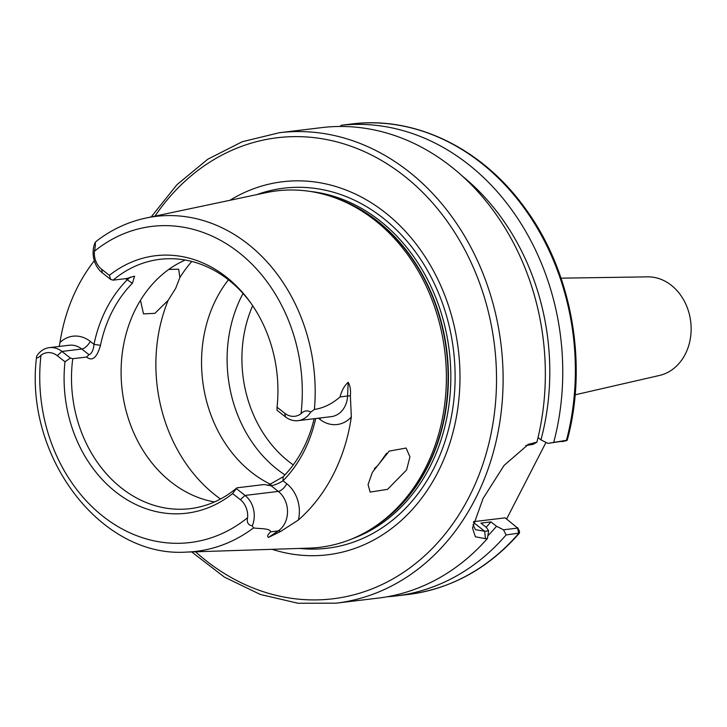 <?xml version="1.0" encoding="UTF-8"?>
<svg xmlns="http://www.w3.org/2000/svg" width="727" height="727" viewBox="0 0 727 727"><rect width="100%" height="100%" fill="white"/><g stroke="black" fill="none" stroke-linecap="round" stroke-linejoin="round"><path stroke-width="1.09" d="M575.13 394.816L659.525 375.45A49.845 40.948 -96.9 0 0 690.65 336.565A49.845 40.948 -96.9 0 0 671.285 285.257A49.845 40.948 -96.9 0 0 647.612 276.86L561.035 278.159M298.061 420.651A23.128 19.002 83.1 0 1 285.438 416.862L277.014 410.246L277.042 407.184L284.775 413.263A18.384 15.103 -96.9 0 0 301.042 413.727C304.031 410.601 307.257 410.064 310.729 412.091A23.128 19.002 83.1 0 1 298.061 420.651L331.312 416.635A23.128 19.002 -96.9 0 0 347.57 396.015L348.188 382.32C344.434 385.628 341.717 390.499 340.045 396.924C332.075 403.903 323.533 408.074 314.409 409.446A168.682 138.603 83.1 0 0 145.982 218.027C128.252 221.817 111.922 229.396 96.973 240.746L95.083 242.518C95.619 243.609 95.401 246.517 94.419 251.242A18.384 15.103 -96.9 0 0 101.662 269.272L109.395 275.351L110.749 279.495L113.13 280.149L126.907 278.486L134.586 276.16L132.387 283.266A125.571 103.179 -96.9 0 0 112.394 311.138A125.571 103.179 -96.9 0 0 100.48 345.343L94.001 344.334A130.315 107.078 83.1 0 1 106.369 308.83A130.315 107.078 83.1 0 1 127.107 279.913L130.569 276.978M472.941 524.612L475.513 529.683L484.691 531.264L488.626 530.792L487.444 538.462A236.938 194.682 83.1 0 1 378.431 598.067L336.192 603.165A236.938 194.682 83.1 0 0 475.013 499.476A236.938 194.682 83.1 0 0 470.424 246.444A236.938 194.682 83.1 0 0 279.332 132.723L323.769 127.37A236.938 194.682 83.1 0 1 536.88 442.261L533.036 444.37L525.775 445.551M374.369 468.697L378.013 465.325L386.61 453.257M372.388 472.286L389.172 451.103L406.111 448.041L409.937 456.883L406.575 469.978L387.546 489.353L370.134 492.088L368.062 484.582L372.388 472.286M140.456 300.342L143.528 313.891L154.896 313.337L168.173 300.306L175.661 288.383L179.878 277.532L178.678 269.19L168.782 269.435M36.659 356.203A23.128 19.002 83.1 0 1 49.318 347.642A23.128 19.002 83.1 0 1 61.949 351.432L70.374 358.057L64.985 361.773L57.251 355.685A18.384 15.103 -96.9 0 0 40.985 355.221C37.931 358.347 36.495 358.684 36.659 356.203L36.577 356.793C23.982 456.102 100.635 557.927 186.357 552.093L309.284 548.113A179.514 147.499 83.1 0 0 374.805 526.63A179.514 147.499 83.1 0 0 425.095 468.733A179.514 147.499 83.1 0 0 335.074 197.862A179.514 147.499 83.1 0 0 266.318 192.61L145.982 218.027M229.877 200.307A187.875 154.369 83.1 0 1 416.571 244.635A187.875 154.369 83.1 0 1 437.709 472.559A187.875 154.369 83.1 0 1 272.052 549.312M214.447 501.948A125.571 103.179 83.1 0 1 135.985 308.284A125.571 103.179 83.1 0 1 185.212 260.03M284.957 474.885A125.571 103.179 83.1 0 1 258.03 450.258A125.571 103.179 83.1 0 1 239.855 299.86A125.571 103.179 83.1 0 1 242 295.471A125.571 103.179 83.1 0 1 243.036 293.499M271.007 484.5A125.571 103.179 83.1 0 1 216.437 298.561A125.571 103.179 83.1 0 1 228.414 279.804M113.13 280.149A125.571 103.179 83.1 0 1 159.967 259.321A125.571 103.179 83.1 0 1 251.178 303.532M267.863 485.482L283.112 476.803A125.571 103.179 -96.9 0 0 303.095 448.932A125.571 103.179 -96.9 0 0 314.137 418.716M59.232 346.452L59.977 342.517A170.654 140.22 83.1 0 1 77.889 286.438A170.654 140.22 83.1 0 1 94.319 260.748M348.188 382.32C350.178 385.637 350.905 390.145 350.378 395.842L351.332 416.989A171.845 141.202 83.1 0 1 333.075 474.94A171.845 141.202 83.1 0 1 298.406 519.987L280.713 531.41L268.481 537.417C266.9 536.49 267.645 534.627 270.717 531.828C269.981 528.12 259.693 528.902 253.523 527.92L252.296 525.785C248.134 525.13 246.571 522.431 247.598 517.706A18.384 15.103 -96.9 0 0 240.355 499.685L232.622 493.597L236.938 487.826A125.571 103.179 83.1 0 1 190.101 508.655A125.571 103.179 83.1 0 1 72.755 358.711L86.531 357.048L89.021 354.721C91.793 353.586 93.456 350.123 94.001 344.334L90.248 341.381A8.533 3.753 -51.8 0 1 81.787 349.033A23.128 19.002 -96.9 0 0 69.165 345.252L49.318 347.642M487.444 538.462L485.427 538.707L475.376 536.79L472.514 528.056L483.064 498.504L504.12 465.362L528.511 444.242L536.88 442.261M506.61 519.023L545.986 442.407M517.76 527.866L519.36 530.946L519.514 533.027L506.101 534.936L503.511 529.801L496.523 526.275L490.943 521.886L480.883 523.104L486.472 527.493L488.626 530.792M490.943 521.886A217.982 179.106 83.1 0 1 486.127 527.22M496.523 526.275A225.67 185.421 83.1 0 1 487.862 535.79M538.035 437.572L540.943 439.853L547.931 443.379L567.251 440.171C588.443 362.346 571.349 269.926 524.067 206.841C481.837 148.717 416.235 116.529 353.813 123.735L353.795 123.735A236.938 194.682 83.1 0 1 566.388 440.626L547.931 443.379M462.49 176.198A225.67 185.421 83.1 0 1 540.943 439.853M506.101 534.936A236.938 194.682 83.1 0 1 395.851 595.958A236.938 194.682 83.1 0 1 387.109 596.776M340.236 126.462L341.19 125.262A236.938 194.682 83.1 0 1 553.783 442.143M341.19 125.262L353.795 123.735M315.672 418.525A130.315 107.078 83.1 0 1 283.021 480.811C278.595 483.564 274.615 485.2 271.062 485.718L264.119 484.536L236.938 487.826M100.48 345.343C96.955 357.711 92.302 361.61 86.531 357.048M232.622 493.597A129.679 106.551 83.1 0 1 115.766 491.97A129.679 106.551 83.1 0 1 64.985 361.773M70.374 358.057L72.755 358.711M109.395 275.351A129.679 106.551 83.1 0 1 250.424 302.468A129.679 106.551 83.1 0 1 277.042 407.184M314.409 409.446L310.729 412.091M110.749 279.495L102.325 272.87A23.128 19.002 83.1 0 1 95.083 242.518M236.638 488.808L245.054 495.432A23.128 19.002 83.1 0 1 252.296 525.785M268.481 537.417L278.241 530.91A23.128 19.002 -96.9 0 0 278.305 491.407L271.062 485.718L270.235 485.754M503.511 529.801L517.633 528.093L505.12 517.851L473.604 521.659M395.851 595.958L408.456 594.432A236.938 194.682 83.1 0 0 518.705 533.409L517.506 527.593M561.916 441.171L562.044 441.671L561.916 441.171M132.387 283.266L125.517 278.659M283.112 476.803L283.021 480.811L286.765 483.755A31.652 26.008 83.1 0 1 298.406 519.987M473.422 522.395L484.691 531.264L485.427 538.707M89.021 354.721L81.787 349.033L61.949 351.432L57.251 355.685M154.96 216.137A232.195 190.783 83.1 0 1 414.163 184.313A232.195 190.783 83.1 0 1 468.988 497.168A232.195 190.783 83.1 0 1 195.527 551.793M256.822 194.618A181.332 148.99 83.1 0 1 421.851 261.184A181.332 148.99 83.1 0 1 433.601 468.87A181.332 148.99 83.1 0 1 299.588 548.422M310.238 191.437A178.088 146.327 83.1 0 1 429.721 467.261A178.088 146.327 83.1 0 1 352.222 538.78M332.602 196.981A178.088 146.327 83.1 0 1 427.303 467.552A178.088 146.327 83.1 0 1 372.615 528.066M335.074 197.862L337.601 198.789A178.188 146.409 83.1 0 1 426.958 467.661A178.188 146.409 83.1 0 1 377.04 525.13L374.805 526.63M179.878 277.532A149.271 122.645 83.1 0 1 191.783 261.447M253.523 527.92A168.682 138.603 83.1 0 1 186.357 552.093M220.499 499.013A149.271 122.645 83.1 0 1 168.173 300.306M247.598 517.706A159.222 130.824 83.1 0 1 103.179 516.461A159.222 130.824 83.1 0 1 40.985 355.221M94.419 251.242A159.222 130.824 83.1 0 1 238.847 252.487A159.222 130.824 83.1 0 1 301.042 413.727M293.263 464.871A117.283 96.364 83.1 0 1 252.678 305.713M59.977 342.517A31.652 26.008 83.1 0 1 90.248 341.381M350.378 395.842A8.533 0.963 -177.4 0 0 347.57 396.015L340.045 396.924M280.713 531.41A8.533 4.489 56.3 0 0 278.241 530.91L270.717 531.828M286.765 483.755A8.533 3.753 -51.8 0 1 278.305 491.407L245.054 495.432L240.355 499.685M351.332 416.989A31.652 26.008 83.1 0 1 319.88 419.334L318.426 418.189M529.111 444.842L534.863 442.507M320.498 417.943A8.533 3.753 -51.8 0 1 319.88 419.334M102.325 272.87L101.662 269.272M284.775 413.263L285.438 416.862M191.692 551.92L224.416 577.12L260.321 594.459L298.061 603.265L336.192 603.165M408.456 594.432C451.621 588.752 488.635 568.287 519.514 533.027M239.855 299.86L240.646 298.188M240.655 298.161L241.446 296.561M241.528 296.389L241.918 295.616M151.207 216.928L176.979 184.649L207.722 159.258L242.273 141.72L279.332 132.723M562.089 441.671L566.697 440.571M528.511 444.252L527.857 444.533M472.523 528.056L472.55 527.529"/></g></svg>

